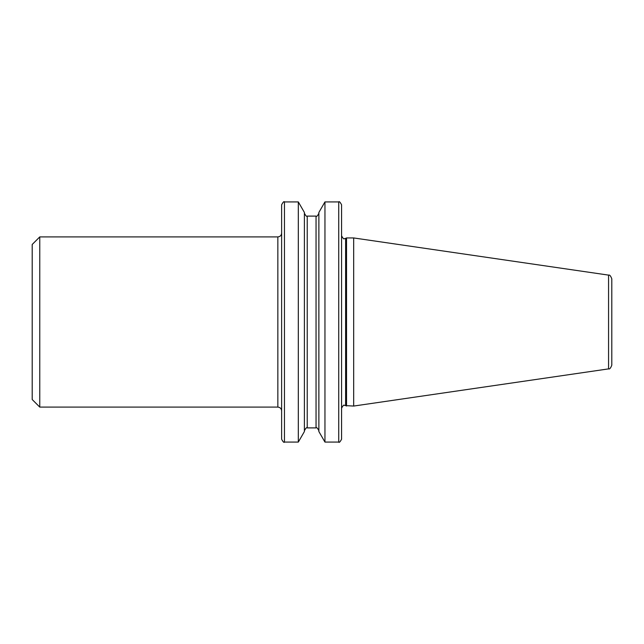 <?xml version="1.0" encoding="UTF-8"?>
<svg xmlns="http://www.w3.org/2000/svg" width="644" height="644" viewBox="0 0 644 644"><rect width="100%" height="100%" fill="white"/><g stroke="black" fill="none" stroke-linecap="round" stroke-linejoin="round"><path stroke-width="0.97" d="M32.2 399.53L32.2 244.47L39.767 236.903L39.767 407.097L32.2 399.53M281.629 439.24L281.629 204.76C283.11 202.047 284.052 201.097 284.463 201.918L284.463 442.082C284.052 442.903 283.11 441.953 281.629 439.24M298.317 201.918L304.395 212.448L304.395 431.552L298.317 442.082L298.317 201.918L284.463 201.918M318.877 431.552L318.877 212.448L324.954 201.918L324.954 442.082L318.877 431.552M338.736 201.918L338.736 442.082C339.147 442.903 340.088 441.953 341.57 439.24L341.57 204.76C340.088 202.047 339.147 201.097 338.736 201.918L324.954 201.918M346.536 406.058L346.536 237.942L353.677 237.942L353.677 406.058L345.611 405.623L345.611 238.377L344.411 238.642C344.001 239.463 343.051 238.522 341.57 235.809M608.564 275.117L608.564 368.883C609.61 369.374 610.689 368.127 611.8 365.14L611.8 278.86C610.689 275.874 609.61 274.626 608.564 275.117L353.677 237.942M39.767 407.097L277.846 407.097L277.846 236.903C280.14 236.678 281.404 235.422 281.629 233.12M318.877 213.269C317.54 215.941 316.598 216.883 316.043 216.102L316.043 427.898L307.228 427.898L307.228 216.102C306.818 216.923 305.876 215.973 304.395 213.269M345.611 405.623L344.411 405.358C344.001 404.537 343.051 405.478 341.57 408.191M298.317 442.082L284.463 442.082M338.736 442.082L324.954 442.082M608.564 368.883L353.677 406.058M345.611 238.377L346.536 237.942M316.043 427.898C316.598 427.117 317.54 428.059 318.877 430.731M316.043 216.102L307.228 216.102M307.228 427.898C306.818 427.077 305.876 428.027 304.395 430.731M277.846 236.903L39.767 236.903M277.846 407.097C280.14 407.322 281.404 408.578 281.629 410.88"/></g></svg>

